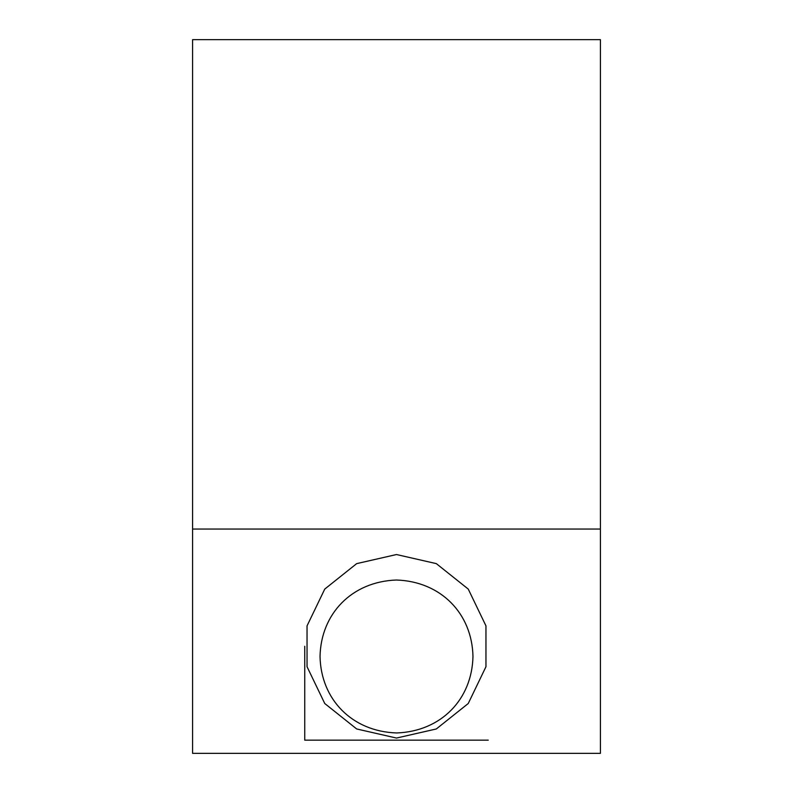 <?xml version="1.0" encoding="UTF-8"?>
<svg xmlns="http://www.w3.org/2000/svg" width="793" height="793" viewBox="0 0 793 793"><rect width="100%" height="100%" fill="white"/><g stroke="black" fill="none" stroke-linecap="round" stroke-linejoin="round"><path stroke-width="1.19" d="M488.26 740.166L304.74 740.166L304.74 646.295M320.035 656.495C320.907 613.723 351.864 581.586 396.391 580.02C440.958 581.457 472.103 613.623 472.965 656.455C472.063 699.238 441.265 731.315 396.728 732.96C352.082 731.572 320.897 699.426 320.035 656.495L320.035 656.495C320.897 699.426 352.082 731.572 396.728 732.96C441.265 731.315 472.063 699.238 472.965 656.455C472.103 613.623 440.958 581.457 396.391 580.02C351.864 581.586 320.907 613.723 320.035 656.495M192.59 39.65L600.41 39.65L192.59 39.65L192.59 753.35L600.41 753.35L600.41 529.04L192.59 529.04L600.41 529.04L600.41 39.65L600.41 753.35L192.59 753.35L192.59 39.65M396.5 554.535L436.319 563.625L468.247 589.08L485.96 625.875L485.96 666.715L468.247 703.51L436.319 728.965L396.5 738.055L356.681 728.965L324.753 703.51L307.04 666.715L307.04 625.875L324.753 589.08L356.681 563.625L396.5 554.535"/></g></svg>
